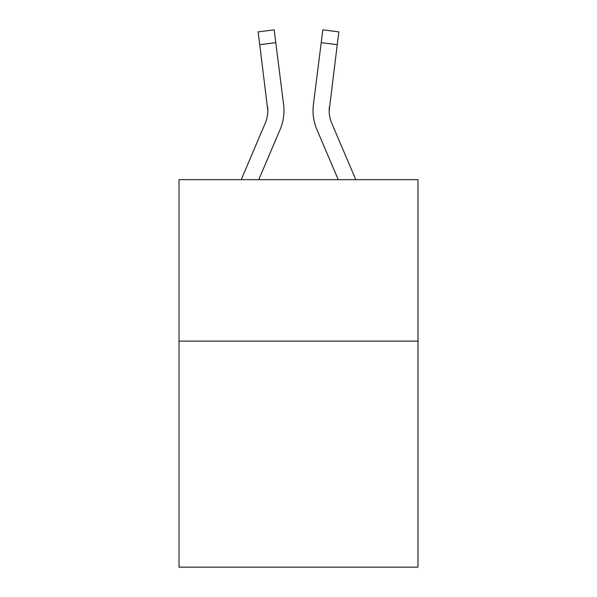 <?xml version="1.0" encoding="UTF-8"?>
<svg xmlns="http://www.w3.org/2000/svg" width="597" height="597" viewBox="0 0 597 597"><rect width="100%" height="100%" fill="white"/><g stroke="black" fill="none" stroke-linecap="round" stroke-linejoin="round"><path stroke-width="0.9" d="M417.975 341.126L417.975 567.15L179.025 567.15L179.025 179.675L417.975 179.675L417.975 341.126L179.025 341.126M258.755 179.675L280.097 129.549A48.432 48.432 -30.9 0 0 283.59 104.505L275.777 42.663L259.755 44.685L258.135 31.872L274.157 29.85L275.777 42.663M241.21 179.675L265.247 123.221A32.29 32.29 -24.8 0 0 267.822 110.632L259.755 44.685M283.911 112.923L283.971 110.952L283.911 112.923M283.344 102.565L283.59 104.505M355.79 179.675L331.753 123.221A32.29 32.29 24.8 0 1 329.178 110.632L337.245 44.685L321.223 42.663L322.843 29.85L338.865 31.872L337.245 44.685M338.245 179.675L316.903 129.549A48.432 48.432 31 0 1 313.41 104.505L321.223 42.663M313.089 112.937L313.029 110.549L313.089 112.937M329.216 112.154L329.432 106.527A32.29 32.29 31 0 0 331.753 123.221A32.29 32.29 31 0 1 329.178 110.632A32.29 32.29 31 0 0 331.753 123.221A32.29 32.29 31 0 1 329.178 110.632A32.29 32.29 31 0 0 331.753 123.221A32.29 32.29 31 0 1 329.178 110.632A32.29 32.29 31 0 0 331.753 123.221A32.29 32.29 31 0 1 329.178 110.632A32.29 32.29 31 0 0 331.753 123.221A32.29 32.29 31 0 1 329.178 110.632A32.29 32.29 31 0 0 331.753 123.221A32.29 32.29 31 0 1 329.178 110.632A32.29 32.29 31 0 0 331.753 123.221A32.29 32.29 31 0 1 329.178 110.632A32.29 32.29 31 0 0 331.753 123.221A32.29 32.29 31 0 1 329.178 110.632A32.29 32.29 31 0 0 331.753 123.221A32.29 32.29 31 0 1 329.178 110.632A32.29 32.29 31 0 0 331.753 123.221A32.29 32.29 31 0 1 329.178 110.632M265.247 123.221A32.29 32.29 -30.9 0 0 267.822 110.632A32.29 32.29 -30.9 0 1 265.247 123.221A32.29 32.29 -30.9 0 0 267.822 110.632A32.29 32.29 -30.9 0 1 265.247 123.221A32.29 32.29 -30.9 0 0 267.822 110.632A32.29 32.29 -30.9 0 1 265.247 123.221A32.29 32.29 -30.9 0 0 267.822 110.632A32.29 32.29 -30.9 0 1 265.247 123.221A32.29 32.29 -30.9 0 0 267.822 110.632A32.29 32.29 -30.9 0 1 265.247 123.221A32.29 32.29 -30.9 0 0 267.822 110.632A32.29 32.29 -30.9 0 1 265.247 123.221A32.29 32.29 -30.9 0 0 267.822 110.632A32.29 32.29 -30.9 0 1 265.247 123.221A32.29 32.29 -30.9 0 0 267.822 110.632A32.29 32.29 -30.9 0 1 265.247 123.221A32.29 32.29 -30.9 0 0 267.822 110.632A32.29 32.29 -30.9 0 1 265.247 123.221A32.29 32.29 -30.9 0 0 267.822 110.632L267.568 106.527A32.29 32.29 -30.9 0 1 265.247 123.221M283.971 110.549L283.911 112.937L283.971 110.549M313.41 104.505L313.656 102.565M258.135 31.872L274.157 29.85M322.843 29.85L338.865 31.872"/></g></svg>
